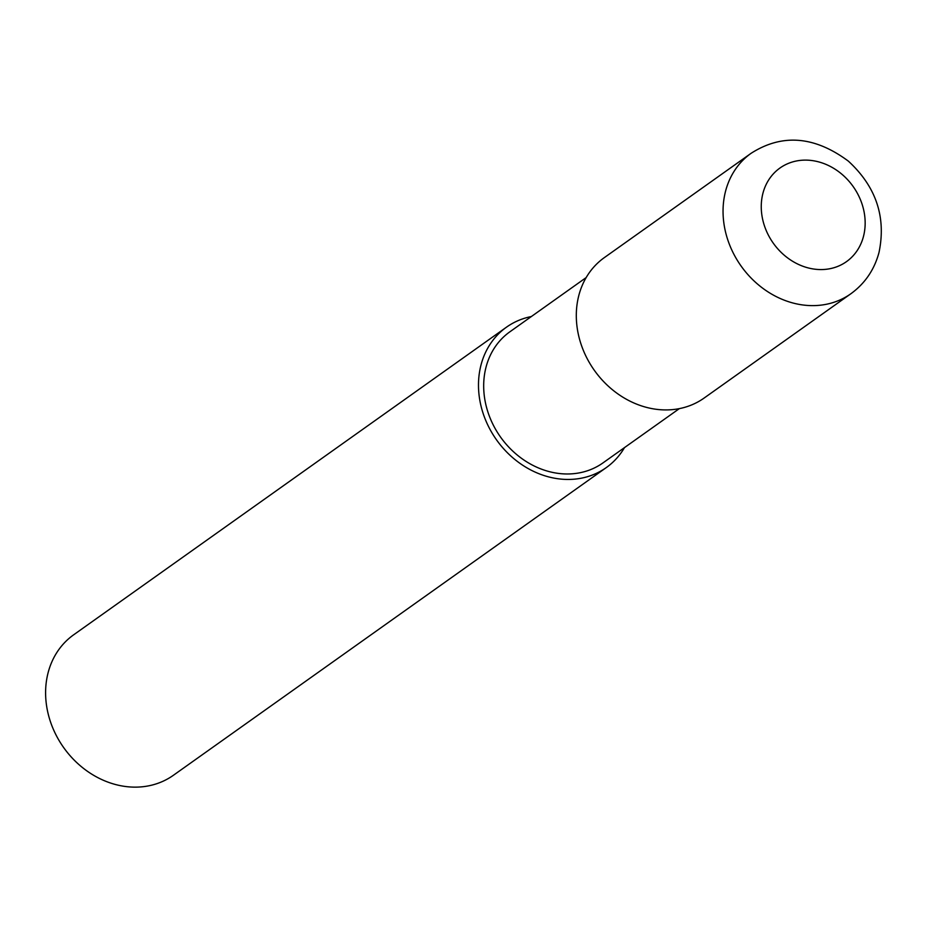 <?xml version="1.0" encoding="UTF-8"?>
<svg xmlns="http://www.w3.org/2000/svg" width="927" height="927" viewBox="0 0 927 927"><rect width="100%" height="100%" fill="white"/><g stroke="black" fill="none" stroke-linecap="round" stroke-linejoin="round"><path stroke-width="1.39" d="M506.513 327.15L73.639 634.821A86.141 73.442 54.6 0 0 54.287 731.38A86.141 73.442 54.6 0 0 173.442 775.25L606.316 467.567A86.141 73.442 -125.4 0 1 487.173 423.697A86.141 73.442 -125.4 0 1 506.513 327.15A86.141 73.442 -125.4 0 1 520.65 319.606A86.141 73.442 -125.4 0 1 531.333 316.547M624.485 447.614A86.141 73.442 -125.4 0 1 606.316 467.567M679.329 408.633L602.99 462.886A80.394 68.552 -125.4 0 1 589.792 469.931A80.394 68.552 -125.4 0 1 495.806 429.699A80.394 68.552 -125.4 0 1 509.838 331.831L586.177 277.567M751.079 153.314L604.334 257.613A86.141 73.442 54.6 0 0 584.995 354.172A86.141 73.442 54.6 0 0 704.149 398.031L850.882 293.743A86.141 73.442 -125.4 0 1 836.745 301.287A86.141 73.442 -125.4 0 1 731.739 249.873A86.141 73.442 -125.4 0 1 751.079 153.314C782.179 133.442 814.613 136.06 848.39 161.159C876.085 186.675 886.293 217.092 879.028 252.387C874.393 269.676 865.007 283.453 850.882 293.743M837.058 266.675A57.428 48.969 -125.4 0 1 761.31 204.125A57.428 48.969 -125.4 0 1 841.264 173.708A57.428 48.969 -125.4 0 1 837.058 266.675"/></g></svg>
